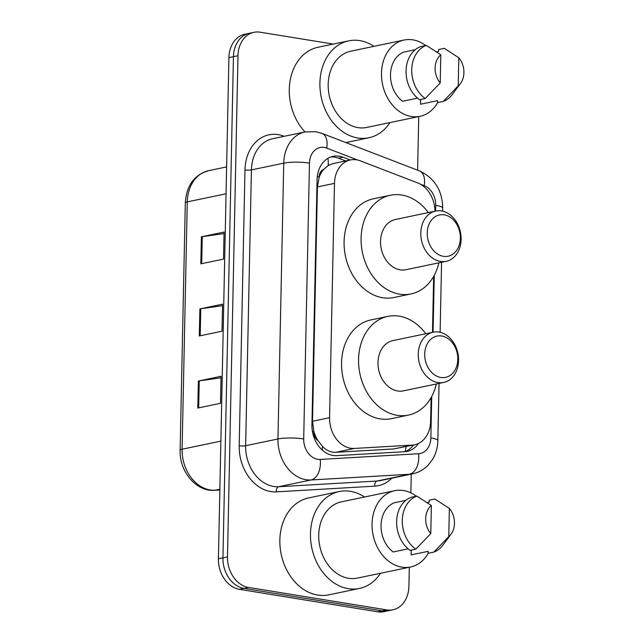 <?xml version="1.0" encoding="UTF-8"?>
<svg xmlns="http://www.w3.org/2000/svg" width="644" height="644" viewBox="0 0 644 644"><rect width="100%" height="100%" fill="white"/><g stroke="black" fill="none" stroke-linecap="round" stroke-linejoin="round"><path stroke-width="0.97" d="M434.998 211.2A27.499 21.308 78.2 0 0 417.706 182.936L360.382 160.863A27.499 21.308 78.2 0 0 356.639 159.841A27.499 21.308 78.2 0 0 350.449 159.962A27.499 21.308 78.2 0 0 334.478 183.371L329.567 417.69A27.499 21.308 78.2 0 0 354.361 448.441L412.216 445.093A27.499 21.308 78.2 0 0 414.656 444.763A27.499 21.308 78.2 0 0 430.619 421.361L431.118 397.581M318.007 440.681A27.499 21.308 -101.8 0 1 313.797 431.19L313.781 431.665A9.169 7.1 78.2 0 0 318.007 440.681L322.338 446.163C326.234 450.446 330.766 452.482 335.927 452.297L393.782 448.94L414.656 444.763M350.449 159.962L332.682 163.681L328.215 165.5L323.682 169.388A9.169 7.1 78.2 0 0 319.118 176.979A27.499 4.967 -178.8 0 0 317.283 176.698M319.118 176.979L319.11 177.454A27.499 21.308 -101.8 0 1 323.682 169.388M319.11 177.454L317.428 186.937L312.517 421.257L313.797 431.19M432.486 332.336L433.662 276.445M350.207 160.01L342.978 157.233A27.499 21.308 78.2 0 0 339.243 156.21A27.499 21.308 78.2 0 0 333.045 156.331A27.499 21.308 78.2 0 0 317.073 179.74L311.938 424.903A27.499 21.308 78.2 0 0 336.732 455.646L404.714 451.71A27.499 21.308 78.2 0 0 407.153 451.388A27.499 21.308 78.2 0 0 418.487 443.458M330.815 156.967A27.499 21.308 -101.8 0 1 334.703 157.16A27.499 21.308 -101.8 0 1 338.446 158.183L345.675 160.96M409.302 567.251L408.9 586.37A27.499 21.308 -101.8 0 1 392.929 609.779A27.499 21.308 -101.8 0 1 386.738 609.9L248.512 587.433A27.499 21.308 -101.8 0 1 227.485 556.883L237.982 55.73A27.499 21.308 -101.8 0 1 253.953 32.321A27.499 21.308 -101.8 0 1 260.144 32.2L333.246 44.082M418.745 116.572L417.618 170.209M411.25 474.129L410.856 492.893M392.929 609.779L383.856 611.679A27.499 21.308 -101.8 0 1 377.666 611.8L239.439 589.332A27.499 21.308 -101.8 0 1 218.413 558.783L228.91 57.63L233.442 56.68A27.499 21.308 -101.8 0 1 249.413 33.271A27.499 21.308 -101.8 0 0 233.442 56.68L222.945 557.833L233.442 56.68L237.982 55.73M239.439 589.332L243.979 588.383A27.499 21.308 -101.8 0 1 222.945 557.833A27.499 21.308 -101.8 0 0 243.979 588.383L382.198 610.85L243.979 588.383L248.512 587.433M388.396 610.729A27.499 21.308 -101.8 0 1 382.198 610.85A27.499 21.308 -101.8 0 0 388.396 610.729M413.537 444.996A27.499 21.308 -101.8 0 1 404.851 451.702M197.805 408.063L220.489 403.321L221.053 376.281L198.376 381.023L197.805 408.063M221.021 377.803L199.246 380.878A7.334 1.32 -178.8 0 0 198.376 381.023M200.831 263.847L223.508 259.105L224.08 232.065L201.395 236.807L200.831 263.847M224.048 233.587L202.272 236.654A7.334 1.32 -178.8 0 0 201.395 236.807M199.318 335.959L222.003 331.217L222.566 304.177L199.882 308.919L199.318 335.959M222.534 305.691L200.759 308.766A7.334 1.32 -178.8 0 0 199.882 308.919M228.91 57.63A27.499 21.308 -101.8 0 1 244.881 34.221L253.953 32.321M389.918 122.602A49.499 38.358 -101.8 0 1 368.915 137.76A49.499 38.358 -101.8 0 1 357.766 137.985A49.499 38.358 -101.8 0 1 320.165 90.088A49.499 38.358 -101.8 0 1 348.654 40.862A49.499 38.358 -101.8 0 1 359.803 40.636A49.499 38.358 -101.8 0 1 373.971 46.336M357.742 160.05L326.75 148.12A18.33 14.208 78.2 0 0 324.254 147.436A18.33 14.208 78.2 0 0 309.474 163.125L303.702 438.942A18.33 14.208 78.2 0 0 317.717 459.309A18.33 14.208 78.2 0 0 320.229 459.438L418.584 453.738A18.33 11.512 -93.3 0 1 409.375 474.274L377.054 481.028A36.668 28.416 78.2 0 0 380.298 480.601L412.619 473.839A36.668 28.416 -101.8 0 1 409.375 474.274L311.012 479.973A36.668 28.416 -101.8 0 1 306.005 479.708A36.668 28.416 -101.8 0 1 277.958 438.966L283.738 163.157A36.668 28.416 -101.8 0 1 305.031 131.948A49.499 38.358 -101.8 0 1 289.953 81.683A49.499 38.358 -101.8 0 1 318.031 47.262L348.654 40.862M437.654 102.597A38.954 30.188 -101.8 0 1 420.057 116.298A38.954 30.188 -101.8 0 1 411.283 116.475A38.954 30.188 -101.8 0 1 381.699 78.777A38.954 30.188 -101.8 0 1 404.118 40.033A38.954 30.188 -101.8 0 1 412.893 39.856A38.954 30.188 -101.8 0 1 425.724 45.539M420.057 116.298L366.758 127.44A38.954 30.188 -101.8 0 1 357.983 127.617A38.954 30.188 -101.8 0 1 328.392 89.919A38.954 30.188 -101.8 0 1 350.811 51.182L404.118 40.033M460.476 83.495A18.33 14.208 -101.8 0 1 458.222 85.877L458.81 57.735A18.33 14.208 -101.8 0 1 460.476 83.495L452.313 94.467A29.334 22.733 -101.8 0 1 443.217 101.438L437.542 102.621L437.582 100.657L420.572 104.215L420.669 99.466M436.68 51.898L438.612 51.488L438.653 49.524L444.328 48.332L458.81 57.735M458.222 85.877L443.217 101.438M415.259 49.685L403.603 52.124A27.499 21.308 -101.8 0 0 390.489 74.656A27.499 21.308 -101.8 0 0 402.572 101.285L417.554 98.154M440.222 82.955A18.33 14.208 -101.8 0 1 440.81 54.804L440.222 82.955L425.217 98.516A29.334 22.733 -101.8 0 1 411.733 69.681A29.334 22.733 -101.8 0 1 426.328 45.41L420.661 46.593A29.334 22.733 -101.8 0 0 406.066 70.864A29.334 22.733 -101.8 0 0 419.542 99.699L425.217 98.516M440.81 54.804L426.328 45.41M443.362 256.312A21.083 16.341 -101.8 0 1 427.238 232.895A21.083 16.341 -101.8 0 1 444.231 214.855A21.083 16.341 -101.8 0 1 460.355 238.272A21.083 16.341 -101.8 0 1 443.362 256.312M440.432 261.416A25.663 19.892 -101.8 0 1 420.935 236.581A25.663 19.892 -101.8 0 1 435.706 211.055A25.663 19.892 -101.8 0 1 441.486 210.942A25.663 19.892 -101.8 0 1 460.983 235.776A25.663 19.892 -101.8 0 1 446.212 261.303A25.663 19.892 -101.8 0 1 440.432 261.416M435.706 211.055L395.448 219.475A25.663 19.892 78.2 0 0 380.676 244.994A25.663 19.892 78.2 0 0 400.166 269.836A25.663 19.892 78.2 0 0 405.953 269.715L446.212 261.303M438.862 262.833A50.417 39.067 -101.8 0 1 411.017 293.938A50.417 39.067 -101.8 0 1 399.658 294.171A50.417 39.067 -101.8 0 1 361.365 245.38A50.417 39.067 -101.8 0 1 390.385 195.245A50.417 39.067 -101.8 0 1 401.735 195.019A50.417 39.067 -101.8 0 1 428.357 212.592M411.017 293.938L393.999 297.496A50.417 39.067 -101.8 0 1 382.649 297.729A50.417 39.067 -101.8 0 1 344.355 248.938A50.417 39.067 -101.8 0 1 373.367 198.803L390.385 195.245M440.826 377.456A21.083 16.341 -101.8 0 1 424.702 354.031A21.083 16.341 -101.8 0 1 441.695 335.999A21.083 16.341 -101.8 0 1 457.812 359.416A21.083 16.341 -101.8 0 1 440.826 377.456M437.896 382.56A25.663 19.892 -101.8 0 1 418.399 357.718A25.663 19.892 -101.8 0 1 433.171 332.199A25.663 19.892 -101.8 0 1 438.95 332.079A25.663 19.892 -101.8 0 1 458.448 356.921A25.663 19.892 -101.8 0 1 443.676 382.439A25.663 19.892 -101.8 0 1 437.896 382.56M433.171 332.199L392.904 340.612A25.663 19.892 78.2 0 0 378.141 366.138A25.663 19.892 78.2 0 0 397.63 390.972A25.663 19.892 78.2 0 0 403.41 390.86L443.676 382.439M436.326 383.977A50.417 39.067 -101.8 0 1 408.473 415.082A50.417 39.067 -101.8 0 1 397.123 415.308A50.417 39.067 -101.8 0 1 358.829 366.525A50.417 39.067 -101.8 0 1 387.841 316.389A50.417 39.067 -101.8 0 1 399.2 316.164A50.417 39.067 -101.8 0 1 425.821 333.737M408.473 415.082L391.463 418.64A50.417 39.067 -101.8 0 1 380.113 418.866A50.417 39.067 -101.8 0 1 341.819 370.083A50.417 39.067 -101.8 0 1 370.831 319.947L387.841 316.389M380.475 573.281A49.499 38.358 -101.8 0 1 359.473 588.439A49.499 38.358 -101.8 0 1 348.324 588.664A49.499 38.358 -101.8 0 1 310.73 540.759A49.499 38.358 -101.8 0 1 339.211 491.541A49.499 38.358 -101.8 0 1 350.36 491.316A49.499 38.358 -101.8 0 1 364.536 497.015M359.473 588.439L328.851 594.839A49.499 38.358 -101.8 0 1 317.701 595.064A49.499 38.358 -101.8 0 1 280.108 547.167A49.499 38.358 -101.8 0 1 308.589 497.941L339.211 491.541M428.22 553.276A38.954 30.188 -101.8 0 1 410.622 566.978A38.954 30.188 -101.8 0 1 401.848 567.155A38.954 30.188 -101.8 0 1 372.256 529.457A38.954 30.188 -101.8 0 1 394.675 490.712A38.954 30.188 -101.8 0 1 403.45 490.535A38.954 30.188 -101.8 0 1 416.29 496.21M410.622 566.978L357.315 578.119A38.954 30.188 -101.8 0 1 348.541 578.296A38.954 30.188 -101.8 0 1 318.949 540.598A38.954 30.188 -101.8 0 1 341.368 501.853L394.675 490.712M451.033 534.166A18.33 14.208 -101.8 0 1 448.779 536.557L449.367 508.414A18.33 14.208 -101.8 0 1 451.033 534.166L442.871 545.138A29.334 22.733 -101.8 0 1 433.774 552.117L428.099 553.301L428.147 551.328L411.13 554.886L411.234 550.145M427.238 502.578L429.17 502.167L429.218 500.203L434.885 499.011L449.367 508.414M448.779 536.557L433.774 552.117M405.817 500.364L394.16 502.803A27.499 21.308 -101.8 0 0 381.047 525.335A27.499 21.308 -101.8 0 0 393.13 551.964L408.119 548.833M430.78 533.626A18.33 14.208 -101.8 0 1 431.367 505.484L430.78 533.626L415.774 549.195A29.334 22.733 -101.8 0 1 402.291 520.36A29.334 22.733 -101.8 0 1 416.885 496.089L411.218 497.273A29.334 22.733 -101.8 0 0 396.624 521.543A29.334 22.733 -101.8 0 0 410.107 550.379L415.774 549.195M431.367 505.484L416.885 496.089M322.233 450.059A27.499 17.267 -93.3 0 0 322.338 446.163M328.215 165.5A27.499 15.537 -68.9 0 0 327.909 158.344M405.157 451.589A27.499 17.267 -93.3 0 0 406.01 446.574M313.781 431.665A27.499 4.967 -178.8 0 0 312.429 431.456M317.428 186.937L334.478 183.371M393.782 448.94L412.216 445.093M335.927 452.297L354.361 448.441M312.517 421.257L329.567 417.69M391.793 478.194A41.248 31.967 -101.8 0 1 374.752 486.164L276.389 491.863A41.248 31.967 -101.8 0 1 239.206 445.737L244.978 169.919A4.58 0.829 -178.8 0 0 251.418 169.911L283.738 163.157A18.33 3.309 1.2 0 1 309.474 163.125M303.702 438.942A18.33 3.309 1.2 0 0 277.958 438.966L245.638 445.729A36.668 28.416 78.2 0 0 273.676 486.462A36.668 28.416 78.2 0 0 278.691 486.727L311.012 479.973A18.33 11.512 -93.3 0 0 320.229 459.438M244.978 169.919A41.248 31.967 -101.8 0 1 278.224 134.628A41.248 31.967 -101.8 0 1 283.835 136.158L284.213 136.303M326.75 148.12A18.33 10.36 -68.9 0 0 321.992 133.38L315.85 131.714L305.031 131.948L272.71 138.702A36.668 28.416 78.2 0 0 251.418 169.911L245.638 445.729A4.58 0.829 -178.8 0 1 239.206 445.737M227.485 556.883L218.413 558.783M386.738 609.9L377.666 611.8M276.389 491.863A4.58 2.874 86.7 0 1 278.691 486.727L377.054 481.028A4.58 2.874 86.7 0 0 374.752 486.164M435.61 211.079L435.73 205.339A18.33 14.208 78.2 0 0 424.203 185.649L420.291 184.144M418.584 453.738A18.33 14.208 78.2 0 0 430.86 437.92L431.721 396.487M433.074 332.215L434.265 275.35M430.86 437.92A18.33 3.309 1.2 0 1 437.848 440.673L439.047 383.413M435.73 205.339A18.33 3.309 1.2 0 1 442.718 208.093C442.348 190.479 434.587 178.09 419.453 170.91L321.992 133.38M424.203 185.649A18.33 10.36 -68.9 0 0 419.453 170.91M338.446 158.183L342.978 157.233M219.854 489.987L214.613 490.293A9.169 5.756 -93.3 0 0 215.152 490.221L219.854 489.947M214.613 490.293C196.34 491.976 179.137 471.376 180.127 450.196A9.169 1.658 1.2 0 1 182.099 449.222A36.668 28.416 78.2 0 0 215.152 490.221L219.87 489.231M226.06 193.78L187.275 201.886A9.169 1.658 -178.8 0 0 185.311 202.868C186.462 185.544 194.214 174.822 208.567 170.684A36.668 28.416 78.2 0 0 187.275 201.886L182.099 449.222L220.876 441.116M200.195 335.774L200.759 308.766M201.701 263.662L202.272 236.654M198.682 407.885L199.246 380.878M412.619 473.839C418.495 472.567 423.575 469.774 427.866 465.459L432.543 459.438C435.924 453.754 437.695 447.5 437.848 440.673M440.118 332.312L441.583 262.269M442.653 211.168L442.718 208.093M180.127 450.196L185.311 202.868M208.567 170.684L226.624 166.909M368.915 137.76L345.876 142.574"/></g></svg>
